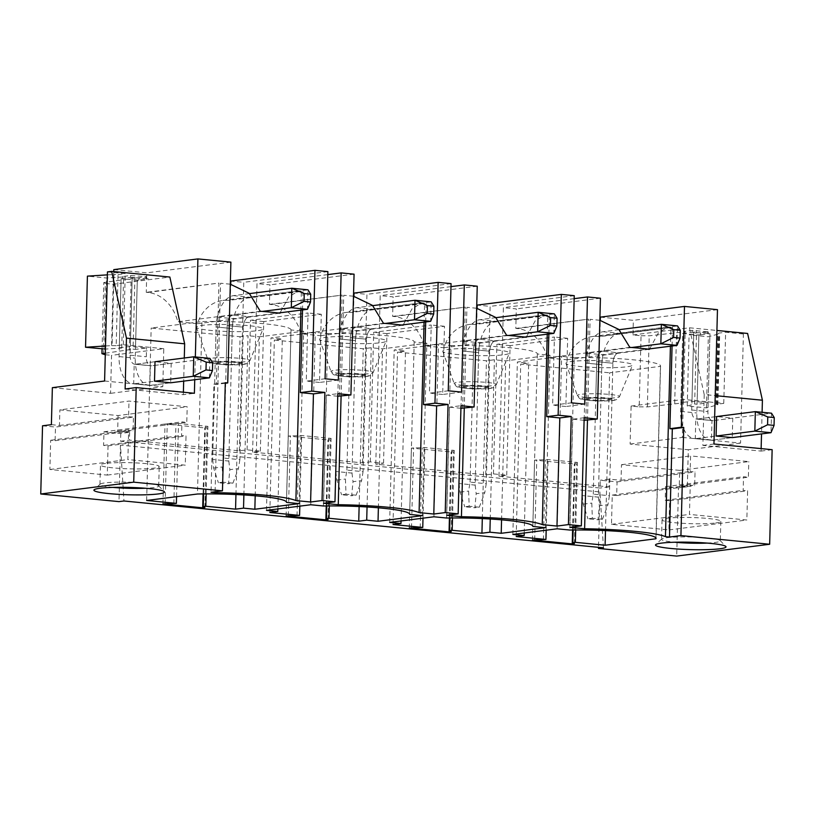 <?xml version="1.0" encoding="UTF-8"?>
<svg xmlns="http://www.w3.org/2000/svg" width="815" height="815" viewBox="0 0 815 815"><rect width="100%" height="100%" fill="white"/><g stroke="black" fill="none" stroke-linecap="round" stroke-linejoin="round"><path stroke-width="0.61" stroke-dasharray="4.08 3.06" d="M603.446 547.812L599.942 491.944L120.467 445.122L123.972 500.991M120.467 445.122L118.99 501.622M42.533 425.797L55.471 427.06L133.436 417.148L133.079 430.778L128.638 430.351L127.874 459.568L185.26 465.171L186.024 435.954L181.582 435.516L181.939 421.875L186.788 422.353L187.195 406.767L128.994 401.082L59.882 409.874L118.073 415.558L187.195 406.767M118.073 415.558L117.666 431.145L129.636 432.307L120.773 433.437L103.963 431.797L103.607 445.428L108.049 445.866L107.285 475.094L49.898 469.491L50.662 440.263L55.114 440.701L55.471 427.06M120.773 433.437L120.569 441.231L600.044 488.042L600.248 480.249L617.057 481.889L616.7 495.53L612.259 495.092L611.495 524.32L668.881 529.923L669.645 500.705L665.203 500.267L665.56 486.626L678.488 487.89L676.705 556.085M599.942 491.944L598.495 547.323M600.38 317.127L633.357 320.346L632.97 334.955L641.059 335.749L639.194 406.858L631.105 406.074L630.117 444.063L688.308 449.748L687.34 486.769L679.262 485.974L679.669 470.387L621.468 464.703L621.061 480.29L609.1 479.128L608.897 486.922L498.974 476.184L506.716 475.196L493.462 473.902L485.72 474.89L375.786 464.153L383.539 463.175L370.285 461.881L362.532 462.859L252.609 452.131L260.352 451.143L247.098 449.849L239.355 450.838L129.422 440.1L120.569 441.231M608.897 486.922L600.044 488.042M498.974 476.184L503.385 307.652L516.313 308.916L515.803 328.404L517.423 328.557A39.191 32.223 -97.2 0 1 547.313 357.846L566.985 359.772A39.191 32.223 -97.2 0 1 592.291 336.534A39.191 32.223 -97.2 0 1 598.251 336.452L599.871 336.605L600.288 320.366M572.599 529.995L574.331 464.01L576.541 463.725L574.911 462.777L577.458 462.451L548.037 459.579L534.559 460.129L574.331 464.01M532.47 540.009L534.559 460.129M375.786 464.153L380.208 295.631L393.136 296.884L392.626 316.373L394.246 316.526A39.191 32.223 -97.2 0 1 424.126 345.815L443.808 347.74A39.191 32.223 -97.2 0 1 469.104 324.502A39.191 32.223 -97.2 0 1 475.074 324.421L547.751 315.181L547.252 334.191M548.872 333.987L549.361 315.334L475.074 324.421M476.683 324.584L477.111 308.345M485.72 474.89L490.131 306.359L477.193 305.095M449.422 517.973L451.143 451.979L453.364 451.704L451.724 450.746L454.271 450.42L424.849 447.547L411.381 448.097L451.143 451.979M409.283 527.977L411.381 448.097M252.609 452.131L257.02 283.6L269.959 284.863L269.439 304.341L271.059 304.504A39.191 32.223 -97.2 0 1 300.949 333.793L320.621 335.709A39.191 32.223 -97.2 0 1 345.927 312.481A39.191 32.223 -97.2 0 1 351.886 312.389L424.564 303.149L424.065 322.159M425.695 321.956L426.184 303.312L351.886 312.389M353.506 312.553L353.934 296.314M362.532 462.859L366.944 294.327L354.016 293.074M326.234 505.942L327.966 439.957L330.177 439.672L328.547 438.714L331.094 438.399L301.672 435.526L288.194 436.076L327.966 439.957M286.106 515.956L288.194 436.076M239.355 450.838L243.767 282.306L230.828 281.043M203.057 493.921L204.779 427.926L207 427.641L205.37 426.693L207.907 426.367L178.485 423.494L165.017 424.045L204.779 427.926M162.929 503.925L165.017 424.045M129.636 432.307L129.422 440.1M51.386 424.666L59.475 425.461L59.882 409.874M52.364 387.655L110.555 393.329L111.553 355.34L163.784 348.698L162.796 386.687L110.555 393.329M105.288 354.729L111.553 355.34M103.464 354.556L105.329 283.437L113.407 284.221L169.856 277.049M113.743 271.568L113.407 284.221M113.794 269.612L146.771 272.831L146.262 292.32L147.882 292.473A39.191 32.223 -97.2 0 1 177.762 321.762L197.444 323.687A39.191 32.223 -97.2 0 1 222.739 300.45A39.191 32.223 -97.2 0 1 228.709 300.368L301.387 291.128L300.888 310.138M302.518 309.924L302.997 291.281L228.709 300.368M230.319 300.521L230.747 284.282M717.465 309.649L633.357 320.346M574.168 298.657L503.385 307.652M600.431 298.219L516.313 308.916M574.239 295.662L490.131 306.359M477.244 286.197L393.136 296.884M450.98 286.625L380.208 295.631M451.062 283.64L366.944 294.327M327.803 274.594L257.02 283.6M354.067 274.166L269.959 284.863M327.875 271.609L243.767 282.306M230.889 262.135L146.771 272.831M194.744 379.719L195.345 356.95M260.352 451.143L263.744 321.579L321.304 314.264L319.511 382.449L338.327 380.065M319.511 382.449L306.257 381.155L325.073 378.771M247.098 449.849L250.49 320.285L308.039 312.97L306.257 381.155M263.744 321.579L250.49 320.285M321.304 314.264L308.039 312.97M383.539 463.175L386.931 333.61L444.481 326.285L442.698 394.48L461.514 392.086M442.698 394.48L429.444 393.187L448.25 390.793M370.285 461.881L373.678 332.316L431.227 324.991L429.444 393.187M386.931 333.61L373.678 332.316M444.481 326.285L431.227 324.991M506.716 475.196L510.109 345.631L567.658 338.317L565.875 406.512L584.691 404.118M565.875 406.512L552.621 405.218L571.437 402.824M493.462 473.902L496.855 344.338L554.404 337.023L552.621 405.218M510.109 345.631L496.855 344.338M567.658 338.317L554.404 337.023M176.57 496.671L178.485 423.494M173.85 503.701L175.948 423.82M165.139 503.639L167.228 423.759M204.901 507.531L207 427.641M203.607 493.91L205.37 426.693M206.144 493.89L207.907 426.367M235.942 494.522L240.079 336.727L151.172 328.048L201.988 321.579L197.464 494.012M243.879 494.95L248.045 335.709L240.079 336.727M255.197 495.775L259.364 336.819L248.045 335.709M146.649 500.471L151.172 328.048M299.115 503.619L303.638 331.185L259.364 336.819M286.503 502.203L291.016 329.953L303.638 331.185M291.016 329.953A62.714 6.571 -178.5 0 0 291.016 329.871A62.714 6.571 -178.5 0 0 201.988 321.579M233.049 324.665A33.313 3.484 -178.5 0 0 196.425 327.314A33.313 3.484 -178.5 0 0 226.376 331.44A33.313 3.484 -178.5 0 0 262.99 329.056A33.313 3.484 -178.5 0 0 233.049 324.665M242.412 363.205L226.244 361.626L215.18 363.032L231.338 364.611L242.412 363.205L243.349 327.161A9.8 5.481 95.6 0 1 249.146 316.719L232.978 315.14L249.146 316.719L233.487 318.706L217.33 317.127L232.978 315.14A9.8 5.481 95.6 0 0 227.191 325.582L226.244 361.626M225.286 383.244L216.291 384.385L218.94 283.07L146.262 292.32M230.309 284.201L220.559 283.233L215.099 491.771M280.085 312.777L288.805 296.884L298.565 290.802L302.997 291.281M147.882 292.473L218.94 283.07M197.444 323.687L279.963 313.194M260.28 311.269L177.762 321.762M225.297 382.693L213.866 384.15L211.034 492.28M216.291 384.385L213.866 384.15M299.818 506.146L301.672 435.526M297.037 515.722L299.125 435.842M288.316 515.671L290.415 435.791M328.088 519.552L330.177 439.672M326.784 505.942L328.547 438.714M329.321 505.921L331.094 438.399M323.382 505.983L327.895 333.559L315.273 332.326L270.998 337.95L282.316 339.06L274.349 340.069L363.256 348.749L371.233 347.74L382.541 348.84L426.815 343.217L414.193 341.984A62.714 6.571 -178.5 0 0 414.203 341.893A62.714 6.571 -178.5 0 0 327.895 333.559M310.76 504.75L315.273 332.326M414.193 341.984L409.68 514.234M266.485 510.384L270.998 337.95M422.302 515.64L426.815 343.217M277.874 508.937L282.316 339.06M269.836 512.503L274.349 340.069M359.13 506.553L363.256 348.749M367.056 506.981L371.233 347.74M378.384 507.806L382.541 348.84M356.226 336.687A33.313 3.484 -178.5 0 0 319.612 339.346A33.313 3.484 -178.5 0 0 349.554 343.461A33.313 3.484 -178.5 0 0 386.167 341.088A33.313 3.484 -178.5 0 0 356.226 336.687M365.589 375.236L349.421 373.657L338.357 375.063L354.525 376.642L365.589 375.236L366.536 339.193A9.8 5.481 95.6 0 1 372.323 328.74L356.155 327.161L372.323 328.74L356.675 330.737L340.507 329.158L356.155 327.161A9.8 5.481 95.6 0 0 350.369 337.614L349.421 373.657M339.468 396.416L342.127 295.101L269.439 304.341M353.486 296.222L343.736 295.264L341.098 396.212M403.262 324.808L411.993 308.916L421.742 302.823L426.184 303.312M271.059 304.504L342.127 295.101M320.621 335.709L403.14 325.216M383.468 323.3L300.949 333.793M323.545 503.273L326.377 395.143L337.807 393.686M337.746 396.243L326.377 395.143M423.005 518.167L424.849 447.547M420.214 527.753L422.302 447.873M411.504 527.702L413.592 447.822M451.265 531.584L453.364 451.704M449.972 517.963L451.724 450.746M452.508 517.943L454.271 450.42M446.559 518.014L451.072 345.58L438.45 344.348L394.185 349.981L405.503 351.082L397.526 352.1L486.443 360.78L494.41 359.772L505.728 360.872L549.993 355.238L537.37 354.005A62.714 6.571 -178.5 0 0 537.38 353.924A62.714 6.571 -178.5 0 0 451.072 345.58M433.937 516.781L438.45 344.348M537.37 354.005L532.867 526.266M389.672 522.405L394.185 349.981M545.48 527.672L549.993 355.238M401.051 520.958L405.503 351.082M393.013 524.524L397.526 352.1M482.307 518.574L486.443 360.78M490.243 519.002L494.41 359.772M501.561 519.838L505.728 360.872M479.414 348.718A33.313 3.484 -178.5 0 0 442.79 351.377A33.313 3.484 -178.5 0 0 472.741 355.493A33.313 3.484 -178.5 0 0 509.344 353.119A33.313 3.484 -178.5 0 0 479.414 348.718M488.776 387.257L472.608 385.678L461.545 387.084L477.702 388.663L488.776 387.257L489.713 351.214A9.8 5.481 95.6 0 1 495.51 340.772L479.342 339.193L495.51 340.772L479.852 342.758L463.684 341.179L479.342 339.193A9.8 5.481 95.6 0 0 473.556 349.635L472.608 385.678M462.655 408.447L465.304 307.133L392.626 316.373M476.673 308.253L466.924 307.286L464.275 408.234M526.439 336.839L535.17 320.937L544.929 314.855L549.361 315.334M394.246 316.526L465.304 307.133M443.808 347.74L526.327 337.247M506.645 335.322L424.126 345.815M446.722 515.294L449.554 407.164L460.995 405.707M460.923 408.274L449.554 407.164M546.182 530.198L548.037 459.579M543.401 539.785L545.49 459.905M534.681 539.724L536.769 459.843M574.453 543.615L576.541 463.725M573.149 529.995L574.911 462.777M575.685 529.974L577.458 462.451M605.494 530.606L609.62 372.812L660.435 366.343A62.714 6.571 -178.5 0 0 660.568 365.945A62.714 6.571 -178.5 0 0 574.259 357.612L569.746 530.035M655.943 537.971L660.435 366.343M516.201 536.555L520.714 364.122L609.62 372.812M524.228 532.99L528.68 363.113L520.714 364.122M557.124 528.803L561.637 356.379L517.362 362.013L528.68 363.113M574.259 357.612L561.637 356.379M512.849 534.436L517.362 362.013M602.591 360.75A33.313 3.484 -178.5 0 0 565.977 363.398A33.313 3.484 -178.5 0 0 595.918 367.514A33.313 3.484 -178.5 0 0 632.532 365.14A33.313 3.484 -178.5 0 0 602.591 360.75M611.953 399.289L595.785 397.71L584.722 399.116L600.889 400.695L611.953 399.289L612.9 363.245A9.8 5.481 95.6 0 1 618.687 352.793L602.519 351.224L618.687 352.793L603.039 354.79L586.871 353.211L602.519 351.224A9.8 5.481 95.6 0 0 596.733 361.666L595.785 397.71M599.85 320.285L590.101 319.317L587.462 420.265M649.626 348.861L658.357 332.968L668.106 326.886L670.928 327.212L670.429 346.222M672.059 346.008L672.548 327.365L599.871 336.605M672.548 327.365L598.251 336.452M585.832 420.469L588.481 319.154L515.803 328.404M584.1 420.306L572.741 419.195L569.909 527.325M517.423 328.557L588.481 319.154M566.985 359.772L649.504 349.278M629.832 347.353L547.313 357.846M584.172 417.738L572.741 419.195M586.871 353.211A29.401 16.453 95.6 0 0 585.669 363.072L601.827 364.651A29.401 16.453 95.6 0 1 603.039 354.79M584.722 399.116L585.669 363.072L601.827 364.651L600.889 400.695M463.684 341.179A29.401 16.453 95.6 0 0 462.482 351.041L478.649 352.62A29.401 16.453 95.6 0 1 479.852 342.758M461.545 387.084L462.482 351.041L478.649 352.62L477.702 388.663M340.507 329.158A29.401 16.453 95.6 0 0 339.305 339.02L355.472 340.599A29.401 16.453 95.6 0 1 356.675 330.737M338.357 375.063L339.305 339.02L355.472 340.599L354.525 376.642M217.33 317.127A29.401 16.453 95.6 0 0 216.118 326.988L232.285 328.567A29.401 16.453 95.6 0 1 233.487 318.706M215.18 363.032L216.118 326.988L232.285 328.567L231.338 364.611M631.105 406.074L683.347 399.432L723.761 403.374L716.568 404.291L718.433 333.172L725.625 332.265L743.402 333.997L747.61 333.457M630.117 444.063L682.359 437.421L683.347 399.432M609.1 479.128L600.248 480.249M679.669 470.387L748.781 461.596L690.59 455.921L690.183 471.508L695.032 471.977L694.675 485.618L690.224 485.18L689.459 514.408L746.846 520.011L747.61 490.783L743.168 490.355L743.525 476.714L748.374 477.183L748.781 461.596M621.468 464.703L690.59 455.921M679.262 485.974L748.374 477.183M632.97 334.955L689.419 327.783L716.925 330.462M689.419 327.783L704.211 394.541L715.213 395.621M704.211 394.541L702.887 445.418L761.078 451.092L761.139 448.617M762.096 412.288L761.526 433.896M716.599 416.557L697.019 419.042A9.8 5.481 95.6 0 1 696.316 419.053A9.8 5.481 95.6 0 0 697.019 419.042L716.599 416.557L732.766 418.136L732.257 437.614L712.667 440.11A29.401 16.453 95.6 0 1 711.454 440.182L711.964 420.54L695.806 418.961L695.287 438.602L711.454 440.182M616.7 495.53L694.675 485.618M617.057 481.889L695.032 471.977M612.259 495.092L690.224 485.18M611.495 524.32L689.459 514.408M669.645 500.705L747.61 490.783M668.881 529.923L746.846 520.011M665.203 500.267L743.168 490.355M665.56 486.626L743.525 476.714M702.887 445.418L713.95 444.002M772.141 449.686L761.078 451.092M687.34 486.769L678.488 487.89M621.061 480.29L690.183 471.508M641.059 335.749L649.229 335.8L685.181 331.766L684.417 331.318L692.169 330.34L708.337 331.919L696.499 332.877L689.093 334.884L708.337 336.768L719.716 333.671L718.433 333.172M682.359 437.421L740.55 443.105L743.402 333.997M740.55 443.105L688.308 449.748M694.635 403.985L696.448 334.822L700.533 334.853L698.873 335.057L697.059 404.23L694.635 403.985L687.228 406.002L706.473 407.877L717.862 404.79L716.568 404.291M639.194 406.858L647.365 406.909L683.327 402.885L680.902 402.651L691.966 401.245L708.133 402.814L697.059 404.23M723.761 403.374L725.625 332.265M717.862 404.79L719.716 333.671M706.473 407.877L708.337 336.768M687.228 406.002L689.093 334.884M683.327 402.885L685.13 333.722L682.705 333.478L698.873 335.057L696.448 334.822L696.499 332.877M700.533 334.853L700.584 332.897M708.337 331.919L708.286 333.865L709.947 333.651L708.133 402.814M708.286 333.865L707.522 333.416L707.573 331.471M707.522 333.416L692.118 332.286L696.204 332.306L693.779 332.072L691.966 401.245M696.204 332.306L696.255 330.36M692.118 332.286L692.169 330.34M685.181 331.766L685.13 333.722L682.705 333.478L680.902 402.651M684.366 333.274L684.417 331.318M674.698 403.435L676.562 332.316M647.365 406.909L649.229 335.8M715.672 522.975A29.401 3.077 -178.5 0 0 720.817 521.376A29.401 3.077 -178.5 0 0 700.156 517.892A29.401 3.077 -178.5 0 0 667.179 518.238A29.401 3.077 -178.5 0 0 662.045 519.838A29.401 3.077 -178.5 0 0 682.695 523.322A29.401 3.077 -178.5 0 0 715.672 522.975M707.074 543.085A29.401 3.077 -178.5 0 0 715.163 542.454A29.401 3.077 -178.5 0 0 720.307 540.865A29.401 3.077 -178.5 0 0 720.144 540.528A29.401 3.077 -178.5 0 0 698.149 537.289A29.401 3.077 -178.5 0 0 666.67 537.727A29.401 3.077 -178.5 0 0 661.698 539A29.401 3.077 -178.5 0 0 661.536 539.326A29.401 3.077 -178.5 0 0 674.626 542.23M732.766 418.136L713.176 420.622L697.019 419.042L713.176 420.622A9.8 5.481 95.6 0 1 712.483 420.632A9.8 5.481 95.6 0 1 711.964 420.54M695.287 438.602A29.401 16.453 95.6 0 0 696.499 438.531A29.401 16.453 95.6 0 1 694.411 438.562A29.401 16.453 95.6 0 1 680.668 411.412L682.705 333.478L693.779 332.072L691.731 410.006A9.8 5.481 95.6 0 0 696.316 419.053A9.8 5.481 95.6 0 1 695.806 418.961M732.257 437.614L712.667 440.11L696.499 438.531L716.09 436.035L696.499 438.531L712.667 440.11A29.401 16.453 95.6 0 1 710.578 440.141A29.401 16.453 95.6 0 1 696.835 412.991L698.873 335.057L709.947 333.651L707.899 411.585A9.8 5.481 95.6 0 0 712.483 420.632A9.8 5.481 95.6 0 0 713.176 420.622L771.51 413.205L771 432.694M59.475 425.461L128.587 416.669L128.994 401.082M125.123 389L183.324 394.684L194.388 393.278M184.282 357.999L183.681 381.125M183.385 392.198L183.324 394.684M155.013 361.717L135.422 364.213A9.8 5.481 95.6 0 1 134.73 364.224A9.8 5.481 95.6 0 0 135.422 364.213L155.013 361.717L171.181 363.296L170.671 382.785L151.081 385.271A29.401 16.453 95.6 0 1 149.868 385.352L150.378 365.701L134.21 364.132L133.701 383.773L149.868 385.352M103.963 431.797L181.939 421.875M103.607 445.428L181.582 435.516M108.049 445.866L186.024 435.954M107.285 475.094L185.26 465.171M49.898 469.491L127.874 459.568M50.662 440.263L128.638 430.351M55.114 440.701L133.079 430.778M128.587 416.669L133.436 417.148M117.666 431.145L186.788 422.353M105.329 283.437L103.8 282.54L134.913 278.037L146.741 277.08L145.977 276.631L130.573 275.501L122.831 276.489L123.595 276.937L106.653 278.017L87.409 276.142M107.376 274.859L113.957 274.523L112.093 345.642L111.573 345.591L113.438 274.472M163.784 348.698L123.371 344.755L116.178 345.662L118.043 274.553L113.957 274.523M118.043 274.553L125.235 273.636L107.458 271.904M138.998 278.068L138.947 280.014L137.287 280.228L135.473 349.39L133.049 349.156L134.913 278.037M105.329 353.221L133.049 349.156M116.178 345.662L112.093 345.642M105.512 345.978L111.573 345.591M121.73 348.046L123.544 278.883L121.119 278.649L119.306 347.811L121.73 348.046L105.43 349.095M119.306 347.811L130.369 346.406L146.537 347.985L135.473 349.39M123.371 344.755L125.235 273.636M104.789 349.136L106.653 278.017M130.573 275.501L130.522 277.446L148.35 278.822L145.926 278.577L148.35 278.822L137.287 280.228L121.119 278.649L123.544 278.883L123.595 276.937M122.78 278.435L122.831 276.489M133.701 383.773A29.401 16.453 95.6 0 0 134.913 383.692A29.401 16.453 95.6 0 1 132.825 383.722A29.401 16.453 95.6 0 1 119.082 356.583L121.119 278.649L132.183 277.243L130.369 346.406M130.522 277.446L134.607 277.477L134.658 275.531M134.21 364.132A9.8 5.481 95.6 0 0 134.73 364.224A9.8 5.481 95.6 0 1 130.145 355.177L132.183 277.243L134.607 277.477M145.926 278.577L145.977 276.631M171.181 363.296L151.59 365.792L135.422 364.213L151.59 365.792A9.8 5.481 95.6 0 1 150.887 365.803A9.8 5.481 95.6 0 1 146.313 356.756L146.537 347.985M146.69 279.025L146.741 277.08M138.947 280.014L134.862 279.993L137.287 280.228L135.239 358.162A29.401 16.453 95.6 0 0 148.992 385.301A29.401 16.453 95.6 0 0 151.081 385.271L170.671 382.785M129.279 350.175L131.144 279.066M102.058 348.861L103.8 282.54M104.595 381.012L162.796 386.687M105.583 463.409A29.401 3.077 -178.5 0 0 100.449 464.998A29.401 3.077 -178.5 0 0 121.109 468.482A29.401 3.077 -178.5 0 0 154.086 468.136A29.401 3.077 -178.5 0 0 159.22 466.547A29.401 3.077 -178.5 0 0 138.56 463.063A29.401 3.077 -178.5 0 0 105.583 463.409M113.04 487.401A29.401 3.077 1.5 0 1 99.939 484.487A29.401 3.077 1.5 0 1 100.113 484.171A29.401 3.077 1.5 0 1 105.074 482.888A29.401 3.077 1.5 0 1 136.563 482.46A29.401 3.077 1.5 0 1 158.558 485.699A29.401 3.077 1.5 0 1 158.711 486.025A29.401 3.077 1.5 0 1 153.577 487.625A29.401 3.077 1.5 0 1 145.478 488.246M209.404 377.854L209.913 358.376L151.59 365.792A9.8 5.481 95.6 0 1 150.887 365.803A9.8 5.481 95.6 0 1 150.378 365.701M134.913 383.692L154.504 381.206L134.913 383.692L151.081 385.271L134.913 383.692M631.757 347.506L602.519 351.224A9.8 5.481 95.6 0 0 596.733 361.666L612.9 363.245A9.8 5.481 95.6 0 1 618.687 352.793L647.925 349.085M619.115 329.688L603.029 331.736A29.401 16.453 95.6 0 0 585.669 363.072L582.195 495.561L598.363 497.14L601.827 364.651A29.401 16.453 95.6 0 1 619.196 333.315L677.52 325.898L677.01 345.377M593.259 494.155L596.733 361.666L612.9 363.245L609.426 495.734L593.259 494.155L591.792 503.079L592.362 518.248L587.931 518.809L598.037 519.797L599.382 505.748L607.949 504.658L602.468 519.236L598.037 519.797M582.195 495.561L583.214 504.169L587.931 518.809M598.363 497.14L599.382 505.748M602.468 519.236L592.362 518.248M609.426 495.734L607.949 504.658M583.214 504.169L591.792 503.079M508.58 335.474L479.342 339.193A9.8 5.481 95.6 0 0 473.556 349.635L489.713 351.214A9.8 5.481 95.6 0 1 495.51 340.772L524.748 337.053M495.928 317.667L479.852 319.704A29.401 16.453 95.6 0 0 462.482 351.041L459.018 483.529L475.176 485.108L478.649 352.62A29.401 16.453 95.6 0 1 496.019 321.283L554.343 313.867L553.833 333.355M470.082 482.123L473.556 349.635L489.713 351.214L486.249 483.703L470.082 482.123L468.605 491.048L469.185 506.227L464.754 506.787L474.86 507.776L476.194 493.717L484.772 492.627L479.281 507.205L474.86 507.776M459.018 483.529L460.027 492.138L464.754 506.787M475.176 485.108L476.194 493.717M479.281 507.205L469.185 506.227M486.249 483.703L484.772 492.627M460.027 492.138L468.605 491.048M385.403 323.443L356.155 327.161A9.8 5.481 95.6 0 0 350.369 337.614L366.536 339.193A9.8 5.481 95.6 0 1 372.323 328.74L401.561 325.022M372.75 305.635L356.664 307.683A29.401 16.453 95.6 0 0 339.305 339.02L335.831 471.508L351.998 473.087L355.472 340.599A29.401 16.453 95.6 0 1 372.832 309.262L431.155 301.845L430.646 321.324M346.905 470.092L350.369 337.614L366.536 339.193L363.062 471.671L346.905 470.092L345.428 479.026L345.998 494.196L341.577 494.756L351.673 495.744L353.017 481.696L361.595 480.606L356.104 495.184L351.673 495.744M335.831 471.508L336.85 480.116L341.577 494.756M351.998 473.087L353.017 481.696M356.104 495.184L345.998 494.196M363.062 471.671L361.595 480.606M336.85 480.116L345.428 479.026M262.216 311.422L232.978 315.14A9.8 5.481 95.6 0 0 227.191 325.582L243.349 327.161A9.8 5.481 95.6 0 1 249.146 316.719L278.384 313.001M249.563 293.604L233.487 295.651A29.401 16.453 95.6 0 0 216.118 326.988L212.654 459.477L228.821 461.056L232.285 328.567A29.401 16.453 95.6 0 1 249.655 297.231L307.978 289.814L307.469 309.303M223.718 458.071L227.191 325.582L243.349 327.161L239.885 459.65L223.718 458.071L222.24 466.995L222.821 482.164L218.389 482.735L228.495 483.713L229.83 469.664L238.408 468.574L232.917 483.152L228.495 483.713M212.654 459.477L213.662 468.085L218.389 482.735M228.821 461.056L229.83 469.664M232.917 483.152L222.821 482.164M239.885 459.65L238.408 468.574M213.662 468.085L222.24 466.995M227.151 364.794A16.432 1.722 -178.5 0 0 245.132 363.714A16.432 1.722 -178.5 0 0 230.441 361.453A16.432 1.722 -178.5 0 0 212.45 362.522A16.432 1.722 -178.5 0 0 227.151 364.794M226.764 362.064A21.098 2.211 -178.5 0 0 249.95 360.556A21.098 2.211 -178.5 0 0 230.991 357.775A21.098 2.211 -178.5 0 0 207.794 359.456A21.098 2.211 -178.5 0 0 226.764 362.064M350.328 376.815A16.432 1.722 -178.5 0 0 368.319 375.746A16.432 1.722 -178.5 0 0 353.618 373.474A16.432 1.722 -178.5 0 0 335.637 374.554A16.432 1.722 -178.5 0 0 350.328 376.815M349.951 374.095A21.098 2.211 -178.5 0 0 373.127 372.587A21.098 2.211 -178.5 0 0 354.168 369.806A21.098 2.211 -178.5 0 0 330.982 371.487A21.098 2.211 -178.5 0 0 349.951 374.095M473.515 388.847A16.432 1.722 -178.5 0 0 491.496 387.767A16.432 1.722 -178.5 0 0 476.806 385.505A16.432 1.722 -178.5 0 0 458.814 386.575A16.432 1.722 -178.5 0 0 473.515 388.847M473.128 386.116A21.098 2.211 -178.5 0 0 496.315 384.619A21.098 2.211 -178.5 0 0 477.356 381.828A21.098 2.211 -178.5 0 0 454.159 383.508A21.098 2.211 -178.5 0 0 473.128 386.116M596.692 400.868A16.432 1.722 -178.5 0 0 614.683 399.798A16.432 1.722 -178.5 0 0 599.983 397.537A16.432 1.722 -178.5 0 0 581.991 398.606A16.432 1.722 -178.5 0 0 596.692 400.868M596.305 398.148A21.098 2.211 -178.5 0 0 619.492 396.64A21.098 2.211 -178.5 0 0 600.533 393.859A21.098 2.211 -178.5 0 0 577.346 395.54A21.098 2.211 -178.5 0 0 596.305 398.148M717.332 404.739L719.197 333.62M603.029 331.736L619.196 333.315M479.852 319.704L496.019 321.283M356.664 307.683L372.832 309.262M233.487 295.651L249.655 297.231M691.731 410.006L707.899 411.585M680.668 411.412L696.835 412.991M130.145 355.177L146.313 356.756M119.082 356.583L135.239 358.162M291.016 329.871L286.503 502.295M196.425 327.314L207.794 359.456C209.404 361.952 210.535 363.072 211.197 362.828C212.756 363.673 218.053 364.336 227.1 364.814C245.172 365.059 244.673 364.193 247.271 363.378L249.95 360.556L262.99 329.056M222.739 300.45L298.565 290.812M414.203 341.893L409.69 514.326M319.612 339.346L330.982 371.487C332.591 373.983 333.722 375.104 334.384 374.849C335.933 375.695 341.23 376.367 350.277 376.846C368.349 377.09 367.85 376.224 370.448 375.399L373.127 372.587L386.167 341.088M345.927 312.481L421.742 302.834M537.38 353.924L532.867 526.347M442.79 351.377L454.159 383.508C455.768 386.004 456.899 387.135 457.561 386.88C459.11 387.726 464.407 388.388 473.464 388.867C491.537 389.112 491.038 388.246 493.625 387.431L496.315 384.619L509.344 353.119M469.104 324.502L544.929 314.865M660.568 365.945L656.044 538.379M565.977 363.398L577.346 395.54C578.945 398.036 580.086 399.156 580.749 398.912C582.297 399.757 587.595 400.42 596.641 400.899C614.714 401.143 614.215 400.277 616.812 399.462L619.492 396.64L632.532 365.14M592.291 336.534L668.106 326.897M716.059 404.454L717.913 333.335M720.817 521.376L720.307 540.865M662.045 519.838L661.536 539.326M661.698 539L655.708 544.634M720.144 540.528L725.839 546.468M696.316 419.053L712.483 420.632L696.316 419.053M158.711 486.025L159.22 466.547M99.939 484.487L100.449 464.998M100.113 484.171L94.112 489.795M158.558 485.699L164.253 491.628M134.73 364.224L150.887 365.803L134.73 364.224M694.411 438.562L710.578 440.141M132.825 383.722L148.992 385.301"/><path stroke-width="1.22" d="M598.495 547.323L598.465 548.444L676.705 556.085L769.666 544.257L680.922 535.598L669.482 537.044L665.448 536.657A74.471 7.804 -178.5 0 0 584.62 528.762L569.909 527.325L581.34 525.869L568.412 524.605L556.971 526.062L542.26 524.626A74.471 7.804 -178.5 0 0 461.433 516.73L446.722 515.294L458.162 513.847L445.224 512.584L433.794 514.031L419.083 512.594A74.471 7.804 -178.5 0 0 338.256 504.709L323.545 503.273L334.975 501.816L322.047 500.553L310.607 502.009L295.896 500.573A74.471 7.804 -178.5 0 0 215.068 492.678L211.034 492.28L222.464 490.834L133.721 482.164L136.197 387.594L194.388 393.278L194.744 379.719M111.665 271.364L169.856 277.049L184.659 343.808L126.457 338.133L111.665 271.364L107.458 271.904L104.595 381.012L52.364 387.655L51.386 424.666L42.533 425.797L40.75 493.992L133.721 482.164M40.75 493.992L118.99 501.622L123.972 500.991L603.446 547.812L598.465 548.444M661.668 543.096A35.279 3.698 -178.5 0 0 655.708 544.634A35.279 3.698 -178.5 0 0 678.528 549.086A35.279 3.698 -178.5 0 0 719.859 548.78A35.279 3.698 -178.5 0 0 725.839 546.468A35.279 3.698 -178.5 0 0 699.443 542.576A35.279 3.698 -178.5 0 0 661.668 543.096M489.897 532.195L501.215 533.295L545.48 527.672L532.857 526.439A62.714 6.571 -178.5 0 0 532.867 526.347A62.714 6.571 -178.5 0 0 446.559 518.014L433.937 516.781L389.672 522.405L400.98 523.515L393.013 524.524L422.761 527.427L409.283 527.977L449.055 531.869L451.265 531.584L449.636 530.626L452.182 530.3L481.93 533.204L489.897 532.195L490.243 519.002M366.709 520.164L378.028 521.274L422.302 515.64L409.68 514.408A62.714 6.571 -178.5 0 0 409.69 514.326A62.714 6.571 -178.5 0 0 323.382 505.983L310.76 504.75L266.485 510.384L277.803 511.484L269.836 512.503L299.584 515.406L286.106 515.956L325.878 519.838L328.088 519.552L326.458 518.595L329.005 518.279L358.743 521.182L366.709 520.164L367.056 506.981M205.818 506.247L235.566 509.151L243.532 508.142L254.851 509.243L299.115 503.619L286.493 502.386A62.714 6.571 -178.5 0 0 286.503 502.295A62.714 6.571 -178.5 0 0 197.464 494.012L146.649 500.471L176.397 503.375L162.929 503.925L202.691 507.806L204.901 507.531L203.271 506.573L205.818 506.247L206.144 493.89M516.201 536.555L545.938 539.459L532.47 540.009L572.232 543.89L574.453 543.615L572.823 542.658L575.359 542.332L605.107 545.235L655.922 538.776A62.714 6.571 -178.5 0 0 656.044 538.379A62.714 6.571 -178.5 0 0 569.746 530.035L557.124 528.803L512.849 534.436L524.167 535.536L516.201 536.555M100.072 488.256A35.279 3.698 -178.5 0 0 94.112 489.795A35.279 3.698 -178.5 0 0 116.942 494.247A35.279 3.698 -178.5 0 0 158.273 493.941A35.279 3.698 -178.5 0 0 164.253 491.628A35.279 3.698 -178.5 0 0 137.857 487.747A35.279 3.698 -178.5 0 0 100.072 488.256M600.288 320.366L600.38 317.127L684.488 306.43L717.465 309.649L713.95 444.002L772.141 449.686L769.666 544.257M477.111 308.345L477.193 305.095L561.311 294.398L574.239 295.662L571.437 402.824L584.691 404.118L587.493 296.955L574.168 298.657M353.934 296.314L354.016 293.074L438.124 282.377L451.062 283.64L448.25 390.793L461.514 392.086L464.316 284.934L450.98 286.625M105.329 353.221L101.936 353.659L105.288 354.729M195.345 356.95L197.913 258.915L113.794 269.612L113.743 271.568M230.747 284.282L230.828 281.043L314.947 270.346L327.875 271.609L325.073 378.771L338.327 380.065L341.139 272.903L327.803 274.594M581.34 525.869L584.172 417.738L597.263 419.022L600.431 298.219L587.493 296.955M458.162 513.847L460.995 405.707L474.086 406.991L477.244 286.197L464.316 284.934M334.975 501.816L337.807 393.686L350.908 394.959L354.067 274.166L341.139 272.903M197.913 258.915L230.889 262.135L227.721 382.938L225.297 382.693L222.464 490.834M680.922 535.598L683.754 427.457L681.33 427.223L684.488 306.43M568.412 524.605L571.244 416.475L558.143 415.202L561.311 294.398M445.224 512.584L448.056 404.444L434.966 403.17L438.124 282.377M322.047 500.553L324.879 392.423L311.778 391.139L314.947 270.346M176.397 503.375L176.57 496.671M202.691 507.806L203.057 493.921M203.271 506.573L203.607 493.91M235.566 509.151L235.942 494.522M243.532 508.142L243.879 494.95M254.851 509.243L255.197 495.775M227.721 382.938L225.286 383.244M215.099 491.771L215.068 492.678M300.888 310.138L295.896 500.573M230.309 284.201L249.288 293.359L260.28 311.269A74.471 7.804 -178.5 0 1 279.963 313.194L280.085 312.777M310.607 502.009L313.439 393.879L300.348 392.596L302.518 309.924M324.879 392.423L313.439 393.879M311.778 391.139L300.348 392.596M299.584 515.406L299.818 506.146M325.878 519.838L326.234 505.942M326.458 518.595L326.784 505.942M329.005 518.279L329.321 505.921M277.803 511.484L277.874 508.937M358.743 521.182L359.13 506.553M378.028 521.274L378.384 507.806M350.908 394.959L337.746 396.243M341.098 396.212L338.256 504.709M424.065 322.159L419.083 512.594M353.486 296.222L372.475 305.38L383.468 323.3A74.471 7.804 -178.5 0 1 403.14 325.216L403.262 324.808M433.794 514.031L436.626 405.901L423.525 404.627L425.695 321.956M448.056 404.444L436.626 405.901M434.966 403.17L423.525 404.627M422.761 527.427L423.005 518.167M449.055 531.869L449.422 517.973M449.636 530.626L449.972 517.963M452.182 530.3L452.508 517.943M400.98 523.515L401.051 520.958M481.93 533.204L482.307 518.574M501.215 533.295L501.561 519.838M474.086 406.991L460.923 408.274M464.275 408.234L461.433 516.73M547.252 334.191L542.26 524.626M476.673 308.253L495.652 317.412L506.645 335.322A74.471 7.804 -178.5 0 1 526.327 337.247L526.439 336.839M556.971 526.062L559.803 417.932L546.712 416.648L548.872 333.987M571.244 416.475L559.803 417.932M558.143 415.202L546.712 416.648M545.938 539.459L546.182 530.198M572.232 543.89L572.599 529.995M572.823 542.658L573.149 529.995M575.359 542.332L575.685 529.974M605.107 545.235L605.494 530.606M655.922 538.776L655.943 537.971M524.167 535.536L524.228 532.99M587.462 420.265L584.62 528.762M670.429 346.222L665.448 536.657M599.85 320.285L618.83 329.443L629.832 347.353A74.471 7.804 -178.5 0 1 649.504 349.278L649.626 348.861M681.33 427.223L669.889 428.68L672.059 346.008M597.263 419.022L584.1 420.306M683.754 427.457L672.314 428.914L669.482 537.044M672.314 428.914L669.889 428.68M716.925 330.462L747.61 333.457L762.412 400.226L762.096 412.288M715.213 395.621L762.412 400.226M761.526 433.896L761.139 448.617M716.09 436.035L754.833 431.115L771 432.694L732.257 437.614L716.09 436.035L716.599 416.557L755.342 411.626L771.51 413.205L774.25 417.596L774.046 425.389L767.577 424.758L767.781 416.964L774.25 417.596M674.626 542.23A29.401 3.077 -178.5 0 0 707.074 543.085M126.457 338.133L125.123 389L136.197 387.594M184.659 343.808L184.282 357.999M183.681 381.125L183.385 392.198M154.504 381.206L193.237 376.275L209.404 377.854L170.671 382.785L154.504 381.206L155.013 361.717L193.746 356.797L209.913 358.376L212.664 362.757L212.45 370.55L205.991 369.918L206.195 362.125L212.664 362.757M105.43 349.095L85.544 347.251L87.409 276.142L107.376 274.859M85.544 347.251L105.512 345.978M101.936 353.659L102.058 348.861M145.478 488.246A29.401 3.077 1.5 0 1 113.04 487.401M647.925 349.085L677.01 345.377L660.843 343.808L631.757 347.506M673.801 329.657L661.362 324.319L660.843 343.808L673.598 337.451L673.801 329.657L680.27 330.289L677.52 325.898L661.362 324.319L619.115 329.688M673.598 337.451L680.067 338.082L680.27 330.289M677.01 345.377L680.067 338.082M524.748 337.053L553.833 333.355L537.666 331.776L508.58 335.474M550.624 317.626L538.175 312.288L537.666 331.776L550.42 325.419L550.624 317.626L557.083 318.257L554.343 313.867L538.175 312.288L495.928 317.667M550.42 325.419L556.879 326.051L557.083 318.257M553.833 333.355L556.879 326.051M401.561 325.022L430.646 321.324L414.489 319.745L385.403 323.443M427.437 305.594L414.998 300.266L414.489 319.745L427.233 313.388L427.437 305.594L433.906 306.226L431.155 301.845L414.998 300.266L372.75 305.635M427.233 313.388L433.702 314.02L433.906 306.226M430.646 321.324L433.702 314.02M278.384 313.001L307.469 309.303L291.301 307.724L262.216 311.422M304.26 293.573L291.811 288.235L291.301 307.724L304.056 301.367L304.26 293.573L310.719 294.205L307.978 289.814L291.811 288.235L249.563 293.604M304.056 301.367L310.515 301.998L310.719 294.205M307.469 309.303L310.515 301.998M767.781 416.964L755.342 411.626L754.833 431.115L767.577 424.758M771 432.694L774.046 425.389M205.991 369.918L193.237 376.275L193.746 356.797L206.195 362.125M209.404 377.854L212.45 370.55"/></g></svg>

